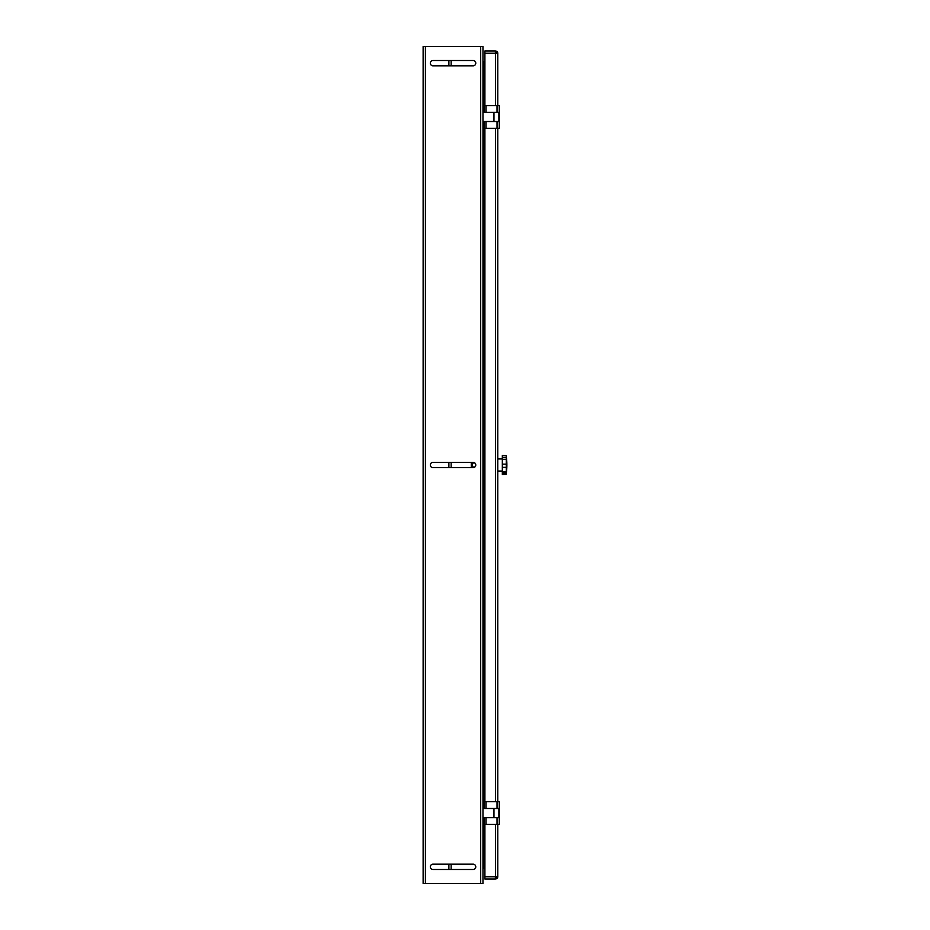 <?xml version="1.0" encoding="UTF-8"?>
<svg xmlns="http://www.w3.org/2000/svg" width="930" height="930" viewBox="0 0 930 930"><rect width="100%" height="100%" fill="white"/><g stroke="black" fill="none" stroke-linecap="round" stroke-linejoin="round"><path stroke-width="1.4" d="M497.783 128.305L497.783 801.695M497.783 824.422L497.783 876.688L495.388 876.688L495.388 879.036L484.902 879.036L484.902 824.422M484.902 105.578L484.902 50.964L495.388 50.964L495.388 53.312L497.783 53.312L497.783 105.578M484.902 801.695L484.902 128.305M497.783 53.312A2.267 2.267 0 0 0 495.504 51.045L495.388 51.045M496.643 53.312A1.139 1.139 0 0 0 495.504 52.185L495.388 52.185M497.783 876.688A2.267 2.267 0 0 1 495.504 878.955L495.388 878.955M496.643 876.688A1.139 1.139 0 0 1 495.504 877.815L495.388 877.815M495.504 877.815L495.504 878.955M484.902 879.036L495.388 879.036M495.504 52.185L495.504 51.045M473.126 869.492A2.651 2.651 0 0 0 475.776 866.841A2.651 2.651 0 0 0 473.126 864.179L432.973 864.179A2.651 2.651 0 0 0 430.323 866.841A2.651 2.651 0 0 0 432.973 869.492L473.126 869.492A2.651 2.651 0 0 0 475.776 866.841A2.651 2.651 0 0 0 473.126 864.179M473.126 65.821A2.651 2.651 0 0 0 475.776 63.159A2.651 2.651 0 0 0 473.126 60.508L432.973 60.508A2.651 2.651 0 0 0 430.323 63.159A2.651 2.651 0 0 0 432.973 65.821L473.126 65.821A2.651 2.651 0 0 0 475.776 63.159A2.651 2.651 0 0 0 473.126 60.508M482.972 879.71L482.972 883.5L480.694 883.5L480.694 46.5L425.405 46.5L425.405 883.5L480.694 883.5M484.112 112.402L484.112 61.647L484.902 61.647L482.972 61.647M482.972 868.353L484.902 868.353L484.112 868.353L484.112 817.598M475.776 465A2.651 2.651 0 0 0 473.126 462.35L432.973 462.35A2.651 2.651 0 0 0 430.323 465A2.651 2.651 0 0 0 432.973 467.651L473.126 467.651A2.651 2.651 0 0 0 475.776 465M480.694 46.5L482.972 46.5L482.972 883.5M425.405 883.5L423.127 883.5L423.127 46.5L425.405 46.5M451.155 869.492L451.155 864.179M451.155 467.651L451.155 462.35M451.155 65.821L451.155 60.508M482.972 112.402L498.875 112.402L498.875 121.493L493.958 121.493L493.958 112.402M482.972 121.493L493.958 121.493M499.294 121.563L499.294 128.305L497.027 128.305L497.027 121.563L499.294 121.563L499.294 112.321L497.027 112.321L497.027 105.578L486.041 105.578L486.041 112.321L484.518 112.321L484.518 105.578L486.041 105.578M497.027 112.321L486.041 112.321M497.027 121.563L486.041 121.563L486.041 128.305L484.518 128.305L484.518 121.563L486.041 121.563M497.027 128.305L486.041 128.305M499.294 112.321L499.294 105.578L497.027 105.578M482.972 808.507L498.875 808.507L498.875 817.598L493.958 817.598L493.958 808.507M482.972 817.598L493.958 817.598M499.294 817.679L499.294 824.422L497.027 824.422L497.027 817.679L499.294 817.679L499.294 808.437L497.027 808.437L497.027 801.695L486.041 801.695L486.041 808.437L484.518 808.437L484.518 801.695L486.041 801.695M497.027 808.437L486.041 808.437M497.027 817.679L486.041 817.679L486.041 824.422L484.518 824.422L484.518 817.679L486.041 817.679M497.027 824.422L486.041 824.422M499.294 808.437L499.294 801.695L497.027 801.695M471.301 467.651L471.301 462.35M471.615 462.35L472.44 463.035L472.44 466.965L471.615 467.651M472.44 466.965L474.905 466.965M472.44 463.035L474.905 463.035M502.328 471.475L502.328 455.561L506.129 455.619A59.555 59.555 0 0 1 506.129 474.381L502.328 474.44L502.328 471.475M506.292 456.932L506.327 471.708M506.153 471.475L506.129 474.381M471.266 462.733L471.301 467.267M495.504 53.312L495.504 105.578M495.504 128.305L495.504 801.695M495.388 53.242L484.902 53.242M495.504 824.422L495.504 876.688M495.388 876.758L484.902 876.758M484.112 808.507L484.112 121.493M448.888 60.508L448.888 65.821M448.888 462.35L448.888 467.651M448.888 864.179L448.888 869.492M502.328 467.36L506.292 467.36M502.328 473.068L506.292 473.068M506.246 471.754L502.328 471.754L506.222 471.731M502.328 459.292L506.292 459.292M502.328 457.421L506.292 457.421M502.328 464.151L506.292 464.151M497.783 471.057L502.328 471.057M497.783 458.943L502.328 458.943"/></g></svg>
